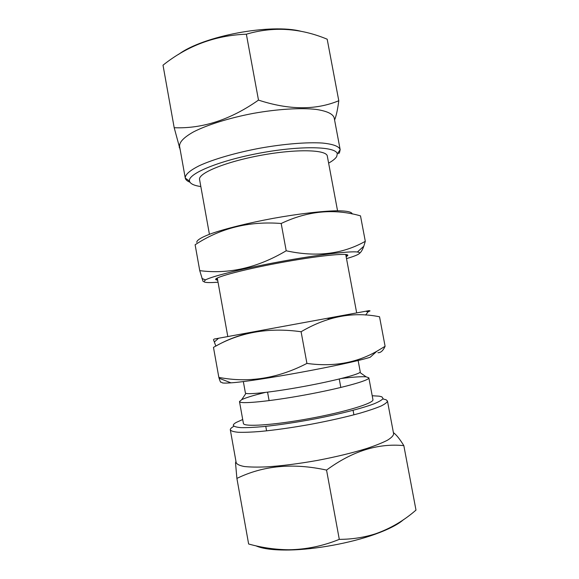 <?xml version="1.0" encoding="UTF-8"?>
<svg xmlns="http://www.w3.org/2000/svg" width="579" height="579" viewBox="0 0 579 579"><rect width="100%" height="100%" fill="white"/><g stroke="black" fill="none" stroke-linecap="round" stroke-linejoin="round"><path stroke-width="0.87" d="M217.682 280.265L215.699 279.541C213.998 277.232 246.35 268.736 284.919 261.853C323.495 254.941 352.01 252.524 347.335 255.94L346.148 256.685M218.03 282.197C209.41 282.856 204.677 282.675 203.83 281.655L205.531 279.881C212.247 276.183 244.092 268.272 280.649 261.57C317.205 254.854 349.781 250.946 357.373 252.01C359.82 252.335 360.247 253.023 358.662 254.065C356.773 255.267 352.72 256.786 346.51 258.618M196.802 242.398C196.484 240.336 201.268 237.332 211.096 233.684C225.318 228.698 248.413 222.951 273.179 218.355C297.961 213.89 321.446 211.125 336.29 210.792C346.604 210.756 351.96 211.907 352.213 213.984M281.184 223.487C249.209 220.975 220.527 228.068 195.123 244.765L199.748 270.646C228.756 274.403 257.568 267.78 286.207 250.779L281.184 223.487C307.666 210.886 334.105 208.346 360.5 215.866L365.306 241.32L363.778 246.263C362.505 249.838 361.064 252.22 359.458 253.414M286.207 250.779C316.17 257.337 342.536 254.181 365.306 241.32M203.034 281.372L199.748 270.646M178.527 54.433C203.012 35.985 270.986 23.211 301.398 31.396M174.192 127.727L163.01 65.181C187.473 45.676 215.258 35.348 246.357 34.197C273.266 26.301 300.204 27.973 327.186 39.206L338.787 100.739C315.736 110.292 288.964 110.082 258.487 100.102C230.739 119.614 202.636 128.828 174.192 127.727L180.25 150.055M200.841 186.568C194.211 185.598 190.462 183.869 189.579 181.386L189.507 181.075C187.357 173.888 219.405 160.477 260.709 152.936C301.999 145.315 336.717 146.48 337.267 153.956L336.717 156.525C335.502 158.588 332.802 160.788 328.619 163.119M189.955 182.204C187.401 181.205 185.866 179.953 185.36 178.455L185.258 178.05C185.15 174.547 189.898 170.4 199.516 165.608C213.376 159.261 235.725 152.747 259.841 148.21C284 143.889 307.203 142.043 322.416 143.049C333.106 144.12 339.019 146.306 340.163 149.621L339.547 152.451L338.722 153.638M185.258 178.05L179.562 146.212C179.331 142.05 183.963 137.288 193.451 131.925C207.159 124.869 229.378 117.906 253.443 113.354C277.558 109.062 300.798 107.68 316.12 109.409C326.896 111.052 332.918 113.86 334.177 117.834L340.163 149.621M334.582 119.991L335.132 118.572C336.616 114.251 337.832 108.309 338.787 100.739M372.203 395.754L379.238 396.174L381.858 396.832L383.081 398.49C382.068 399.951 379.006 401.746 373.896 403.867C362.041 408.333 340.264 413.949 315.584 418.762C296.52 422.337 279.208 424.935 263.64 426.571C254.29 427.396 246.726 427.751 240.958 427.635C236.362 427.251 233.8 426.477 233.279 425.297C233.315 424.479 234.321 423.517 236.283 422.409L242.71 419.522M382.842 398.945L386.055 399.734L387.46 401.023C387.185 402.383 385.021 404.07 380.953 406.067C375.793 408.224 368.895 410.576 360.268 413.102C345.858 417.068 329.277 420.81 310.525 424.349C291.736 427.7 274.909 430.088 260.029 431.5C251.062 432.202 243.781 432.455 238.193 432.267C233.684 431.84 231.057 431.044 230.319 429.864L230.304 429.625C230.377 428.728 231.455 427.686 233.54 426.484L233.894 426.282M235.942 461.297L235.523 462.983L236.898 478.413C263.221 465.552 293.104 462.773 326.549 470.083C352.148 451.229 377.913 443.08 403.831 445.627C399.836 439.099 396.362 434.764 393.402 432.614M369.293 310.59L327.967 318.197M256.526 331.311L214.1 339.07M370.068 310.872L367.911 311.972L365.66 315.056M332.447 318.132L328.047 318.667M253.703 332.245C240.777 334.488 228.155 339.106 215.837 346.09L213.456 339.62M265.189 392.461C253.682 395.291 245.851 397.693 241.696 399.669L239.482 401.558C239.301 404.337 269.141 401.551 305.126 394.936C341.111 388.343 370.003 380.352 368.845 377.812L366.102 376.835C361.513 376.466 353.342 377.001 341.574 378.442M217.284 278.05L227.8 336.558L355.94 313.044M337.55 210.778L327.316 156.135C326.766 149.635 296.622 148.716 261.136 155.266C225.644 161.744 197.786 173.309 199.581 179.577L209.417 234.292M243.404 423.358L243.412 423.423C243.39 427.107 273.433 425.203 309.461 418.566C345.504 411.973 374.258 403.085 372.934 399.648L368.845 377.812M221.851 382.379C221.619 383.153 224.652 383.305 230.934 382.835C255.715 381.366 346.495 364.698 370.184 357.272L376.857 351.258C356.317 362.99 333.012 367.043 306.928 363.417C277.877 378.449 248.514 383.11 218.84 377.392L219.094 378.225C220.129 381.554 220.78 382.842 221.055 382.097M377.935 352.683C380.649 352.893 383.037 350.765 385.1 346.3L376.857 351.258M243.339 381.525L245.387 392.902C245.221 395.117 271.761 392.352 303.577 386.497C335.4 380.671 361.195 373.831 360.247 371.827L358.126 360.456M306.928 363.417L301.094 331.738C268.403 327.157 239.192 332.375 213.47 347.378L218.84 377.392M301.094 331.738C327.121 316.416 353.27 311.43 379.534 316.778L385.1 346.3M387.46 401.023L393.633 433.852C393.445 435.676 391.361 437.811 387.373 440.264C382.285 442.848 375.445 445.584 366.862 448.45C352.51 452.887 335.936 456.889 317.154 460.464C298.323 463.793 281.408 465.936 266.42 466.884C257.373 467.253 250.012 467.13 244.331 466.515C239.735 465.639 237.028 464.387 236.203 462.751L230.319 429.864M403.621 519.566C398.128 524.458 388.567 529.372 374.939 534.301L375.431 533.838C390.384 528.576 403.903 520.659 415.99 510.099L403.831 445.627M375.431 533.838C363.858 537.5 351.808 539.339 339.294 539.36L326.549 470.083M339.294 539.36C322.894 546.04 306.045 549.514 288.747 549.76C275.112 549.594 261.737 547.669 248.63 543.992L236.898 478.413M374.939 534.301C350.599 543.08 315.222 549.572 289.355 550.007C273.628 550.245 262.432 548.834 255.766 545.765M246.357 34.197L258.487 100.102M345.815 254.89L347.335 255.94M357.373 252.01L363.778 246.263M205.531 279.881L201.941 278.492M217.357 278.47L216.307 279.99M337.267 153.956L340.17 149.693M189.507 181.075L185.273 178.122M334.43 119.165L335.132 118.572M340.821 387.474L339.258 379.013M328.184 319.384L327.953 318.153M353.914 414.832L353.074 410.337M218.558 338.259L214.563 341.82M365.928 311.212L367.911 311.972M245.959 393.351L241.696 399.669M359.877 372.442L366.102 376.835M356.678 312.899L345.735 254.471M243.412 423.423L239.482 401.558M230.934 382.835L219.094 378.225M266.586 430.863L265.768 426.361M269.105 400.632L267.57 392.171M256.598 331.724L256.519 331.26M289.355 550.007L288.747 549.76M179.801 147.551L179.172 147.319"/></g></svg>
